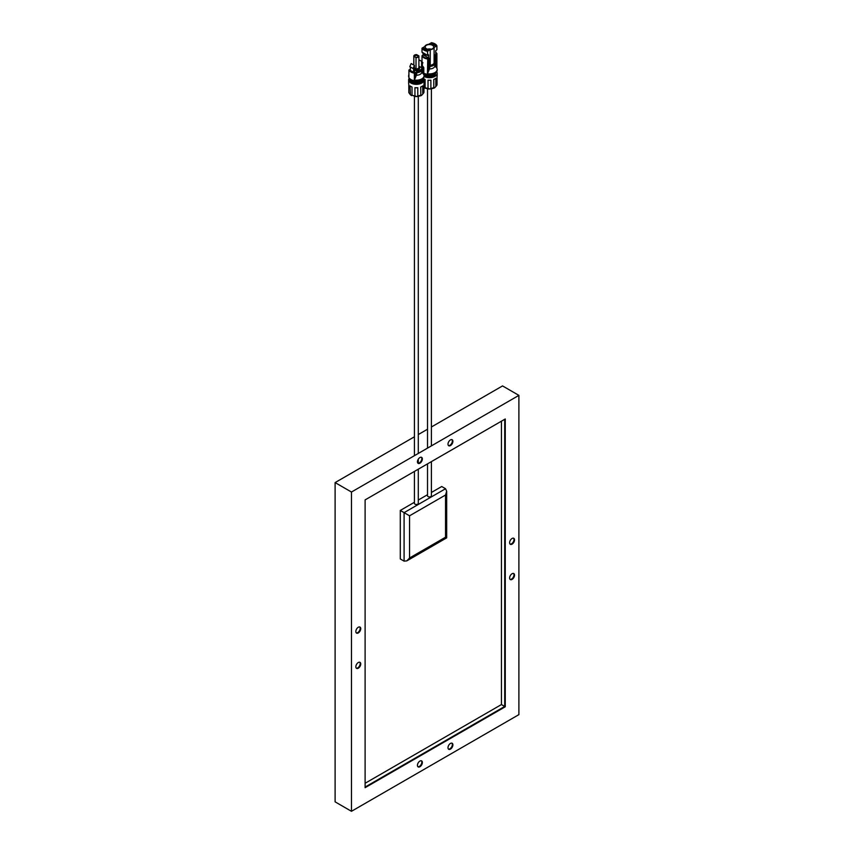 <?xml version="1.0" encoding="UTF-8"?>
<svg xmlns="http://www.w3.org/2000/svg" width="854" height="854" viewBox="0 0 854 854"><rect width="100%" height="100%" fill="white"/><g stroke="black" fill="none" stroke-linecap="round" stroke-linejoin="round"><path stroke-width="1.28" d="M431.387 461.63L431.387 495.811A1.932 1.11 180 0 1 429.455 496.921A1.932 1.11 180 0 1 427.523 495.811L427.523 463.861M418.289 469.188L418.289 503.358A1.932 1.11 180 0 1 416.368 504.479A1.932 1.11 180 0 1 414.436 503.358L414.436 471.419M432.829 74.117L429.455 74.81L425.281 73.85M434.686 73.38L429.455 75.44L424.459 73.871M435.134 73.124L433.522 75.013L429.455 76.07L424.459 74.501M423.808 73.999L425.388 75.643L429.455 76.54L433.522 75.494L435.209 73.07L433.522 75.643L429.455 76.7L424.459 75.131M425.089 75.622L429.455 76.582L433.821 75.462L435.625 72.868L433.821 75.387L429.455 76.508L425.089 75.536M435.508 72.868L433.821 74.757L429.455 75.878L425.089 74.906M434.878 73.273L429.455 75.248L425.089 74.277M431.43 74.415L426.434 74.213M434.451 73.497L429.455 75.28L426.434 74.842M435.07 73.156L433.522 74.864L429.455 75.91L426.434 75.472M432.263 74.255L426.477 74.298M435.017 73.198L429.455 75.323L425.089 74.362M435.54 72.846L433.821 74.832L429.455 75.953L425.089 74.992M437.034 84.792L435.828 86.467A7.707 4.451 0 0 0 437.034 84.792L437.034 76.604A7.707 4.451 180 0 0 437.163 75.782L437.163 73.263A7.707 4.451 180 0 1 432.455 77.362A7.707 4.451 180 0 1 424.075 76.454A7.707 4.451 0 0 0 424.054 76.081M435.828 78.29L435.828 86.467C434.654 88.037 433.981 88.432 433.8 87.642L433.896 88.175L430.053 89.051L430.886 88.336A7.707 4.451 0 0 0 433.8 87.642L433.8 79.454A7.707 4.451 180 0 0 435.828 78.29M430.886 88.336L430.886 80.148A7.707 4.451 180 0 1 428.025 80.148L428.025 88.336L430.053 89.051M423.947 87.556L425.111 87.994L425.111 79.454A7.707 4.451 180 0 1 423.872 78.846M436.672 71.683A7.707 4.451 180 0 1 437.163 73.263M435.572 72.814A6.17 3.565 180 0 1 435.625 73.263A6.17 3.565 180 0 1 430.843 76.732A6.17 3.565 180 0 1 423.915 74.821M433.063 74.042A3.854 2.231 180 0 1 427.075 75.013M431.323 49.201A4.249 2.455 0 0 0 427.587 49.201M435.188 60.634L435.198 54.795M436.287 54.165L435.188 54.795L435.188 61.894L436.287 61.253L436.287 54.165M435.198 60.623L436.287 61.253M429.146 65.374L428.057 64.744L428.057 58.915L428.057 66.014L429.146 65.374L429.146 58.285L428.057 58.915M422.911 48.891L426.178 50.781L427.278 50.151L424 48.262L422.911 48.891M424 49.521L424 48.262M434.91 45.742L431.633 43.853L432.722 43.223L435.999 45.113L434.91 45.742M432.722 44.483L432.722 43.223M422.004 48.166A7.707 4.451 0 0 0 427.438 51.293L430.245 49.681L430.245 65.235L429.487 68.95A5.402 3.117 0 0 0 434.857 65.843L436.874 68.245L436.896 53.642L435.711 53.887L435.711 50.738L436.896 49.735L436.896 45.838A7.707 4.451 0 0 0 431.473 42.7L428.665 44.323A4.708 2.722 0 0 0 424.812 46.543L422.004 48.166L422.004 52.062A7.707 4.451 0 0 0 427.438 55.2L428.623 54.827L428.623 57.976L423.189 54.848L422.324 55.35A7.323 4.227 0 0 0 427.758 58.478L428.623 57.976M436.896 53.642L436.458 53.46A7.174 4.142 0 0 0 435.711 52.34M427.438 51.293L427.758 55.329M423.189 53.621L423.189 54.848M430.245 65.235A4.708 2.722 0 0 0 434.088 63.015L434.088 47.45L436.896 45.838M430.245 49.681A4.708 2.722 0 0 0 434.088 47.45M427.747 68.832L428.174 67.199M428.527 70.092L429.103 66.836L427.747 68.064L427.747 70.209L428.527 70.092L427.747 69.644M435.092 65.214L435.497 62.972M436.042 62.641L435.07 63.836L435.839 65.897L436.586 65.107L436.042 62.641L436.586 62.961M429.487 68.95L427.459 73.754A7.707 4.451 0 0 0 437.163 69.452A7.707 4.451 0 0 0 436.906 68.299M429.487 66.431A5.402 3.117 0 0 0 434.857 63.324L434.088 63.015M434.857 65.843L434.857 63.324M423.808 73.145A7.707 4.451 0 0 0 424 73.263A7.707 4.451 0 0 0 432.402 74.223A7.707 4.451 0 0 0 437.163 70.113A7.707 4.451 0 0 0 437.141 69.782M427.758 58.478L427.438 73.743M426.445 48.731A4.249 2.455 0 0 0 431.078 49.265A4.249 2.455 0 0 0 433.704 47.002A4.249 2.455 0 0 0 429.455 44.547A4.249 2.455 0 0 0 425.207 47.002A4.249 2.455 0 0 0 426.445 48.731M427.438 58.979A7.707 4.451 180 0 1 422.004 55.841L422.004 61.798M418.887 55.916L418.15 55.499A2.082 1.206 0 0 1 417.841 56.962A2.082 1.206 0 0 1 415.29 57.143L416.026 57.57A2.541 1.473 0 0 0 418.908 56.118A2.541 1.473 0 0 0 418.887 55.916M419.741 80.415L416.368 81.109L412.194 80.148M421.598 79.678L416.368 81.738L411.372 80.169M422.047 79.422L420.435 81.311L416.368 82.368L411.372 80.799M422.111 79.379L420.435 81.941L416.368 82.998L411.372 81.429M412.002 81.835L410.198 79.401L412.002 81.92L416.368 82.881L420.723 81.76L422.538 79.08L420.723 81.685L416.368 82.806L412.023 81.845M422.42 79.166L420.723 81.055L416.368 82.176L412.002 81.205L410.454 79.753M421.791 79.571L416.368 81.546L412.002 80.575L416.368 81.621L421.929 79.497M418.343 80.714L413.347 80.511M421.364 79.796L416.368 81.578L413.347 81.141M421.983 79.454L420.435 81.151L416.368 82.208L413.347 81.77M422.122 79.518L420.435 81.781L416.368 82.838L412.301 81.941L410.614 79.668M419.175 80.554L413.389 80.596M422.452 79.144L420.723 81.13L416.368 82.251L412.002 81.29L410.432 79.796M423.467 78.141A7.707 4.451 180 0 1 424.075 79.87L424.075 83.329A7.707 4.451 180 0 1 423.947 84.162L423.947 92.349L422.741 94.025A7.707 4.451 0 0 0 423.947 92.349M422.741 85.838A7.707 4.451 180 0 1 420.712 87.012L420.808 95.733L416.965 96.609L417.798 95.894A7.707 4.451 0 0 0 420.712 95.2C420.894 95.99 421.566 95.595 422.741 94.025L422.741 85.838M417.798 95.894L417.798 87.706A7.707 4.451 180 0 1 414.937 87.706L414.937 95.894L416.965 96.609M408.788 92.349A7.707 4.451 0 0 0 409.995 94.025C411.158 95.595 411.841 95.99 412.023 95.2L412.023 87.012A7.707 4.451 180 0 1 409.995 85.838L410.464 94.858L408.831 92.638L408.788 84.162A7.707 4.451 180 0 1 408.65 83.329L408.65 79.87A7.707 4.451 180 0 1 409.258 78.141M422.484 79.112A6.17 3.565 180 0 1 422.538 79.55A6.17 3.565 180 0 1 416.368 83.116A6.17 3.565 180 0 1 410.198 79.55A6.17 3.565 180 0 1 410.198 79.475M409.376 78.29A7.323 4.227 0 0 0 416.368 83.788A7.323 4.227 0 0 0 423.36 78.29M422.388 63.175L422.388 67.263L421.577 67.733L421.577 61.307L422.933 62.854L422.388 63.175M421.577 67.733L418.908 66.196M421.577 61.307L418.908 59.769M410.347 66.975L410.347 70.434L413.614 72.323L414.425 71.853L414.425 65.427L413.069 68.544L413.614 68.235L413.614 72.323M414.425 65.427L411.158 63.538L409.803 66.655L413.069 68.544M413.848 56.311L414.574 56.738A2.082 1.206 0 0 1 414.895 55.264A2.082 1.206 0 0 1 417.435 55.083L416.709 54.656A2.541 1.473 0 0 0 413.816 56.118A2.541 1.473 0 0 0 413.848 56.311L413.848 65.085M417.435 55.083L418.15 55.499L417.435 55.083M416.026 57.57L416.026 68.907A2.541 1.473 0 0 0 418.908 67.445A2.541 1.473 0 0 0 418.887 67.252M415.29 57.143L414.574 56.738L415.29 57.143M414.425 67.989L416.026 68.907M414.66 75.131L415.087 73.497M415.428 76.39L416.015 73.124L414.66 74.362L414.66 76.508L415.428 76.39L414.66 75.942M422.004 71.512L422.41 69.27M422.954 68.939L421.983 70.135L422.751 72.195L423.499 71.405L422.954 68.939L423.499 69.259M410.347 69.185L408.917 70.017A7.707 4.451 0 0 0 410.913 72.003A7.707 4.451 0 0 0 414.35 73.145L417.158 71.533L416.4 75.237A5.402 3.117 0 0 0 421.769 72.142L423.819 74.597A7.707 4.451 0 0 0 423.808 74.586L423.808 67.69A7.707 4.451 0 0 0 422.388 66.068M416.4 75.237L414.371 80.041A7.707 4.451 0 0 0 424.075 75.75A7.707 4.451 0 0 0 423.819 74.597M416.4 72.718A5.402 3.117 0 0 0 421.769 69.622L421.001 69.302L423.808 67.69M421.769 72.142L421.769 69.622M417.158 71.533A4.708 2.722 0 0 0 421.001 69.302M408.917 70.017L408.917 76.903A7.707 4.451 180 0 1 408.917 76.892L408.917 76.892A7.707 4.451 180 0 1 408.65 75.75A7.707 4.451 180 0 1 408.917 74.586M414.371 80.03L414.35 80.041A7.707 4.451 0 0 0 414.371 80.041L414.35 73.145M414.425 70.241A3.085 1.783 0 0 0 417.702 70.455A3.085 1.783 0 0 0 419.453 68.854A3.085 1.783 0 0 0 419.442 68.736M408.671 76.081A7.707 4.451 0 0 0 408.65 76.412A7.707 4.451 0 0 0 410.913 79.55A7.707 4.451 0 0 0 419.314 80.522A7.707 4.451 0 0 0 424.075 76.412L424.075 75.75M414.425 69.793A3.085 1.783 0 0 0 418.802 69.505A3.085 1.783 0 0 0 419.453 68.405M417.691 57.047A1.697 0.982 0 0 0 418.065 56.428A1.697 0.982 0 0 0 417.563 55.734A1.697 0.982 0 0 0 415.717 55.521A1.697 0.982 0 0 0 414.66 56.428A1.697 0.982 0 0 0 415.055 57.058M424.075 79.87A7.707 4.451 180 0 1 418.641 84.13A7.707 4.451 180 0 1 409.995 82.379A7.707 4.451 180 0 1 408.65 79.87M415.77 96.609L412.023 95.2A7.707 4.451 0 0 0 414.937 95.894M512.08 538.468A3.469 2.007 120 0 0 509.806 541.532A3.469 2.007 120 0 0 510.34 544.308A3.469 2.007 120 0 0 513.809 542.311A3.469 2.007 120 0 0 513.809 538.298A3.469 2.007 120 0 0 512.08 538.468A3.469 2.007 120 0 0 509.806 541.532A3.469 2.007 120 0 0 510.34 544.308A3.469 2.007 120 0 0 513.809 542.311A3.469 2.007 120 0 0 513.809 538.298A3.469 2.007 120 0 0 512.08 538.468A3.469 2.007 120 0 0 509.806 541.532A3.469 2.007 120 0 0 510.34 544.308A3.469 2.007 120 0 0 513.809 542.311A3.469 2.007 120 0 0 513.809 538.298A3.469 2.007 120 0 0 512.08 538.468M450.453 439.917A3.469 2.007 120 0 0 448.179 442.98A3.469 2.007 120 0 0 448.713 445.756A3.469 2.007 120 0 0 452.182 443.749A3.469 2.007 120 0 0 452.182 439.746A3.469 2.007 120 0 0 450.453 439.917A3.469 2.007 120 0 0 448.179 442.98A3.469 2.007 120 0 0 448.713 445.756A3.469 2.007 120 0 0 452.182 443.749A3.469 2.007 120 0 0 452.182 439.746A3.469 2.007 120 0 0 450.453 439.917A3.469 2.007 120 0 0 448.179 442.98A3.469 2.007 120 0 0 448.713 445.756A3.469 2.007 120 0 0 452.182 443.749A3.469 2.007 120 0 0 452.182 439.746A3.469 2.007 120 0 0 450.453 439.917M419.912 761.085A3.469 2.007 120 0 0 417.638 764.138A3.469 2.007 120 0 0 418.172 766.924A3.469 2.007 120 0 0 421.641 764.917A3.469 2.007 120 0 0 421.641 760.903A3.469 2.007 120 0 0 419.912 761.085A3.469 2.007 120 0 0 417.638 764.138A3.469 2.007 120 0 0 418.172 766.924A3.469 2.007 120 0 0 421.641 764.917A3.469 2.007 120 0 0 421.641 760.903A3.469 2.007 120 0 0 419.912 761.085A3.469 2.007 120 0 0 417.638 764.138A3.469 2.007 120 0 0 418.172 766.924A3.469 2.007 120 0 0 421.641 764.917A3.469 2.007 120 0 0 421.641 760.903A3.469 2.007 120 0 0 419.912 761.085M358.285 627.263A3.469 2.007 -60 0 1 360.025 627.092A3.469 2.007 -60 0 1 360.025 631.095A3.469 2.007 -60 0 1 356.545 633.102A3.469 2.007 -60 0 1 356.022 630.316A3.469 2.007 -60 0 1 358.285 627.263A3.469 2.007 -60 0 1 360.025 627.092A3.469 2.007 -60 0 1 360.025 631.095A3.469 2.007 -60 0 1 356.545 633.102A3.469 2.007 -60 0 1 356.022 630.316A3.469 2.007 -60 0 1 358.285 627.263A3.469 2.007 -60 0 1 360.025 627.092A3.469 2.007 -60 0 1 360.025 631.095A3.469 2.007 -60 0 1 356.545 633.102A3.469 2.007 -60 0 1 356.022 630.316A3.469 2.007 -60 0 1 358.285 627.263M518.89 395.37L351.464 492.032L351.464 811.3L351.464 492.032L335.11 482.585L351.464 492.032L518.89 395.37L351.464 492.032L351.464 811.3L518.89 714.638L518.89 395.37L502.536 385.923L431.387 427L502.536 385.923L518.89 395.37L518.89 714.638L351.464 811.3L335.11 801.853L335.11 482.585L414.436 436.778L335.11 482.585L335.11 801.853L351.464 811.3L518.89 714.638L518.89 395.37L502.536 385.923L431.387 427M505.258 418.983L365.106 499.9L365.106 787.687L505.258 706.77L365.106 787.687L365.106 499.9L365.106 787.687L505.258 706.77L505.258 418.983L365.106 499.9L505.258 418.983L505.258 706.77L504.714 706.45L365.106 787.057L504.714 706.45L505.258 706.77L505.258 418.983M450.453 743.45A3.469 2.007 120 0 0 448.179 746.503A3.469 2.007 120 0 0 448.713 749.289A3.469 2.007 120 0 0 452.182 747.282A3.469 2.007 120 0 0 452.182 743.279A3.469 2.007 120 0 0 450.453 743.45A3.469 2.007 120 0 0 448.179 746.503A3.469 2.007 120 0 0 448.713 749.289A3.469 2.007 120 0 0 452.182 747.282A3.469 2.007 120 0 0 452.182 743.279A3.469 2.007 120 0 0 450.453 743.45A3.469 2.007 120 0 0 448.179 746.503A3.469 2.007 120 0 0 448.713 749.289A3.469 2.007 120 0 0 452.182 747.282A3.469 2.007 120 0 0 452.182 743.279A3.469 2.007 120 0 0 450.453 743.45M358.285 662.523A3.469 2.007 120 0 0 356.022 665.586A3.469 2.007 120 0 0 356.545 668.362A3.469 2.007 120 0 0 360.025 666.366A3.469 2.007 120 0 0 360.025 662.352A3.469 2.007 120 0 0 358.285 662.523A3.469 2.007 120 0 0 356.022 665.586A3.469 2.007 120 0 0 356.545 668.362A3.469 2.007 120 0 0 360.025 666.366A3.469 2.007 120 0 0 360.025 662.352A3.469 2.007 120 0 0 358.285 662.523A3.469 2.007 120 0 0 356.022 665.586A3.469 2.007 120 0 0 356.545 668.362A3.469 2.007 120 0 0 360.025 666.366A3.469 2.007 120 0 0 360.025 662.352A3.469 2.007 120 0 0 358.285 662.523M512.08 573.739A3.469 2.007 -60 0 1 513.809 573.568A3.469 2.007 -60 0 1 513.809 577.571A3.469 2.007 -60 0 1 510.34 579.578A3.469 2.007 -60 0 1 509.806 576.792A3.469 2.007 -60 0 1 512.08 573.739A3.469 2.007 -60 0 1 513.809 573.568A3.469 2.007 -60 0 1 513.809 577.571A3.469 2.007 -60 0 1 510.34 579.578A3.469 2.007 -60 0 1 509.806 576.792A3.469 2.007 -60 0 1 512.08 573.739A3.469 2.007 -60 0 1 513.809 573.568A3.469 2.007 -60 0 1 513.809 577.571A3.469 2.007 -60 0 1 510.34 579.578A3.469 2.007 -60 0 1 509.806 576.792A3.469 2.007 -60 0 1 512.08 573.739M419.912 457.552A3.469 2.007 120 0 0 417.638 460.605A3.469 2.007 120 0 0 418.172 463.391A3.469 2.007 120 0 0 421.641 461.384A3.469 2.007 120 0 0 421.641 457.381A3.469 2.007 120 0 0 419.912 457.552A3.469 2.007 120 0 0 417.638 460.605A3.469 2.007 120 0 0 418.172 463.391A3.469 2.007 120 0 0 421.641 461.384A3.469 2.007 120 0 0 421.641 457.381A3.469 2.007 120 0 0 419.912 457.552A3.469 2.007 120 0 0 417.638 460.605A3.469 2.007 120 0 0 418.172 463.391A3.469 2.007 120 0 0 421.641 461.384A3.469 2.007 120 0 0 421.641 457.381A3.469 2.007 120 0 0 419.912 457.552M510.094 544.115A3.469 2.007 120 0 0 513.265 541.991A3.469 2.007 120 0 0 513.521 538.18A3.469 2.007 120 0 1 513.265 541.991A3.469 2.007 120 0 1 510.094 544.115A3.469 2.007 120 0 0 513.265 541.991A3.469 2.007 120 0 0 513.521 538.18M448.467 445.564A3.469 2.007 120 0 0 451.638 443.439A3.469 2.007 120 0 0 451.894 439.629A3.469 2.007 120 0 1 451.638 443.439A3.469 2.007 120 0 1 448.467 445.564A3.469 2.007 120 0 0 451.638 443.439A3.469 2.007 120 0 0 451.894 439.629M417.926 766.721A3.469 2.007 120 0 0 421.097 764.597A3.469 2.007 120 0 0 421.353 760.786A3.469 2.007 120 0 1 421.097 764.597A3.469 2.007 120 0 1 417.926 766.721A3.469 2.007 120 0 0 421.097 764.597A3.469 2.007 120 0 0 421.353 760.786M356.299 632.91A3.469 2.007 120 0 0 359.47 630.786A3.469 2.007 120 0 0 359.726 626.975A3.469 2.007 120 0 1 359.47 630.786A3.469 2.007 120 0 1 356.299 632.91A3.469 2.007 120 0 0 359.47 630.786A3.469 2.007 120 0 0 359.726 626.975M504.714 419.293L504.714 706.45L501.437 704.561L365.106 783.278L501.437 704.561L501.437 421.182L501.437 704.561L504.714 706.45L504.714 419.293L504.714 706.45L365.106 787.057M448.467 749.097A3.469 2.007 120 0 0 451.638 746.972A3.469 2.007 120 0 0 451.894 743.151A3.469 2.007 120 0 1 451.638 746.972A3.469 2.007 120 0 1 448.467 749.097A3.469 2.007 120 0 0 451.638 746.972A3.469 2.007 120 0 0 451.894 743.151M356.299 668.17A3.469 2.007 120 0 0 359.47 666.045A3.469 2.007 120 0 0 359.726 662.234A3.469 2.007 120 0 1 359.47 666.045A3.469 2.007 120 0 1 356.299 668.17A3.469 2.007 120 0 0 359.47 666.045A3.469 2.007 120 0 0 359.726 662.234M510.094 579.386A3.469 2.007 120 0 0 513.265 577.261A3.469 2.007 120 0 0 513.521 573.44A3.469 2.007 120 0 1 513.265 577.261A3.469 2.007 120 0 1 510.094 579.386A3.469 2.007 120 0 0 513.265 577.261A3.469 2.007 120 0 0 513.521 573.44M417.926 463.199A3.469 2.007 120 0 0 421.097 461.075A3.469 2.007 120 0 0 421.353 457.253A3.469 2.007 120 0 1 421.097 461.075A3.469 2.007 120 0 1 417.926 463.199A3.469 2.007 120 0 0 421.097 461.075A3.469 2.007 120 0 0 421.353 457.253M418.289 434.558L427.523 429.22M431.387 492.491L441.721 486.513L431.387 492.491L441.721 486.513L445.542 488.723L446.674 491.221L445.542 488.723L441.721 486.513L445.542 488.723L446.674 491.221L446.674 537.86L406.824 560.875L404.091 561.142L400.28 558.932L404.091 561.142L406.824 560.875L404.091 561.142L400.28 558.932L400.28 510.446L414.436 502.269L400.28 510.446L409.546 515.805L400.28 510.446L400.28 558.932L400.28 510.446L414.436 502.269M427.523 494.712L418.289 500.049M446.674 491.221L446.674 537.86L446.674 491.221L445.542 495.021L446.674 491.221L445.542 495.021L409.546 515.805L400.28 510.446M446.674 537.86L406.824 560.875L446.674 537.86L445.542 537.209L446.674 537.86L445.542 537.209L445.542 495.021L409.546 515.805L409.546 557.993L409.546 515.805L445.542 495.021L445.542 537.209L409.546 557.993L409.546 515.805M406.824 560.875L409.546 557.993L406.824 560.875L409.546 557.993L445.542 537.209L445.542 495.021M351.464 492.032L335.11 482.585L335.11 801.853L351.464 811.3M335.11 482.585L414.436 436.778M501.437 421.182L501.437 704.561L505.258 706.77M501.437 704.561L365.106 783.278M427.459 55.286A7.323 4.227 180 0 1 424.139 54.133M428.046 68.256L429.135 68.886M428.174 67.776L429.263 68.405M428.719 66.868L429.263 67.188M435.497 64.477L436.586 65.107M425.111 87.642A7.707 4.451 0 0 0 428.025 88.336M414.959 74.554L416.047 75.184M415.087 74.074L416.176 74.704M415.631 73.166L416.176 73.476M422.41 70.775L423.499 71.405M414.425 68.662A2.85 1.644 0 0 0 418.086 68.768A2.85 1.644 0 0 0 418.908 66.708M418.908 66.633A3.085 1.783 180 0 1 419.453 67.637A3.138 1.815 180 0 1 417.99 69.505A3.138 1.815 180 0 1 414.425 69.377M414.425 69.185A3.085 1.783 0 0 0 417.702 69.398A3.085 1.783 0 0 0 419.453 67.797A3.085 1.783 0 0 0 419.453 67.712M418.908 66.569L419.453 67.637A3.085 1.783 180 0 1 417.702 69.249A3.085 1.783 180 0 1 414.425 69.025M445.542 488.723L404.091 512.656L404.091 561.142L404.091 512.656L445.542 488.723L404.091 512.656L404.091 561.142M445.542 537.209L409.546 557.993M431.387 445.884L431.387 88.912M431.387 76.646L431.387 75.184L431.387 76.646M427.523 448.115L427.523 88.912M418.289 463.242L418.289 459.185M418.289 453.442L418.289 96.47M418.289 82.934L418.289 80.714M414.436 455.673L414.436 96.47M436.874 53.503L435.711 52.051M437.163 69.452L437.163 70.113M427.566 55.382L422.025 52.158M428.857 89.051L425.014 88.175M418.908 56.118L418.908 67.445M413.816 56.118L413.816 65.075M408.65 76.412L408.65 75.75M419.229 67.199L418.802 69.505"/></g></svg>
